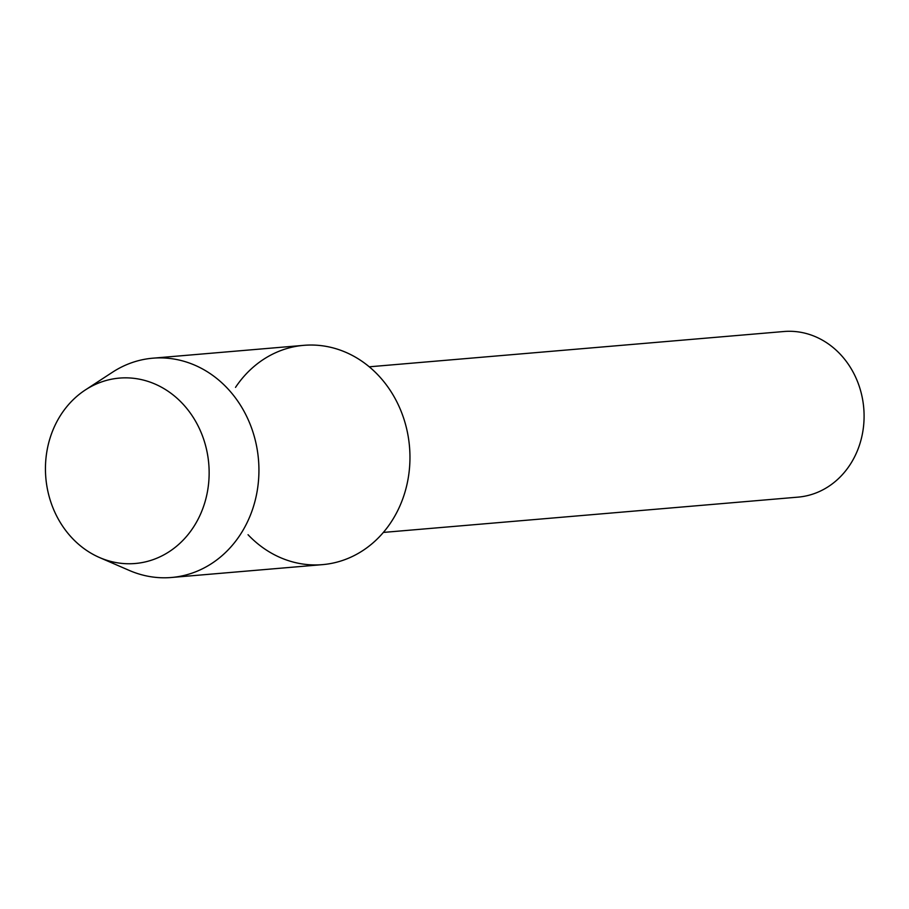 <?xml version="1.0" encoding="UTF-8"?>
<svg xmlns="http://www.w3.org/2000/svg" width="909" height="909" viewBox="0 0 909 909"><rect width="100%" height="100%" fill="white"/><g stroke="black" fill="none" stroke-linecap="round" stroke-linejoin="round"><path stroke-width="1.36" d="M49.825 498.871A93.036 81.765 -94.9 0 0 153.712 559.421A93.036 81.765 -94.9 0 0 204.764 442.728A93.036 81.765 -94.9 0 0 100.876 382.178A93.036 81.765 -94.9 0 0 49.825 498.871A93.036 81.765 -94.9 0 0 99.592 557.569A93.036 81.765 -94.9 0 0 184.686 538.492A93.036 81.765 -94.9 0 0 204.764 442.728A93.036 81.765 -94.9 0 0 85.332 389.961A93.036 81.765 -94.9 0 0 49.825 498.871M248.043 534.719A110.046 96.706 -94.9 0 0 366.282 548.207A110.046 96.706 -94.9 0 0 404.778 421.787A110.046 96.706 -94.9 0 0 328.172 346.761A110.046 96.706 -94.9 0 0 235.511 387.393M383.359 532.424L798.022 497.132A83.105 73.038 -94.9 0 0 860.175 389.245A83.105 73.038 -94.9 0 0 783.933 331.512L369.27 366.804M99.592 557.569L129.362 570.466A110.046 96.706 -94.9 0 0 171.46 577.488A110.046 96.706 -94.9 0 0 253.747 434.638A110.046 96.706 -94.9 0 0 152.792 358.191A110.046 96.706 -94.9 0 0 112.489 372.224L85.332 389.961M171.46 577.488L322.49 564.637A110.046 96.706 -94.9 0 0 404.778 421.787A110.046 96.706 -94.9 0 0 303.822 345.34L152.792 358.191"/></g></svg>
